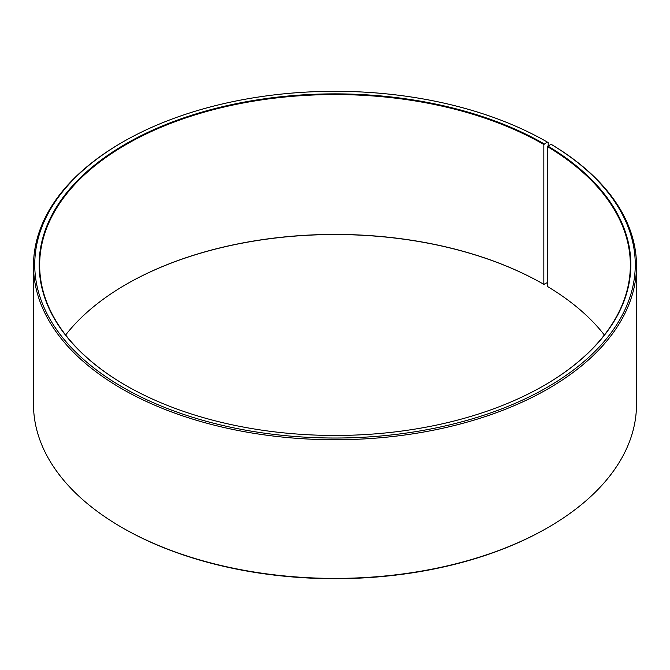 <?xml version="1.0" encoding="UTF-8"?>
<svg xmlns="http://www.w3.org/2000/svg" width="670" height="670" viewBox="0 0 670 670"><rect width="100%" height="100%" fill="white"/><g stroke="black" fill="none" stroke-linecap="round" stroke-linejoin="round"><path stroke-width="1" d="M551 144.243A300.269 173.363 180 0 1 544.836 388.667A300.269 173.363 180 0 1 121.446 386.531A300.269 173.363 180 0 1 122.677 142.082L121.806 142.584A301.5 174.066 180 0 0 33.5 265.672A301.5 174.066 180 0 0 335 439.738A301.5 174.066 180 0 0 636.5 265.672A301.5 174.066 180 0 0 551.879 144.754L551 144.243L547.457 146.613L547.457 286.484A295.344 170.515 180 0 1 604.365 335M547.457 146.613A295.344 170.515 180 0 1 630.344 265.069A295.344 170.515 180 0 1 544.015 385.535M125.985 385.535A295.344 170.515 180 0 1 39.656 265.069A295.344 170.515 180 0 1 221.979 107.527A295.344 170.515 180 0 1 543.839 144.494L543.839 284.356L547.457 282.522M65.635 335A295.344 170.515 180 0 1 126.153 284.365A295.344 170.515 180 0 1 543.839 284.356M125.985 284.465A295.839 170.8 180 0 1 544.191 284.557M636.5 265.672L636.5 404.328A301.5 174.066 180 0 1 548.194 527.416L547.323 527.918A300.269 173.363 180 0 1 122.677 527.918L121.806 527.416A301.5 174.066 180 0 1 33.5 404.328L33.5 265.672M548.194 527.416A301.5 174.066 180 0 1 121.806 527.416M548.194 145.8L548.194 142.584L547.323 142.082L543.839 144.494M122.677 142.082A300.269 173.363 180 0 1 547.323 142.082M547.809 146.018A295.839 170.8 180 0 1 544.191 385.434A295.839 170.8 180 0 1 125.809 385.434A295.839 170.8 180 0 1 125.809 143.891A295.839 170.8 180 0 1 544.191 143.891"/></g></svg>
